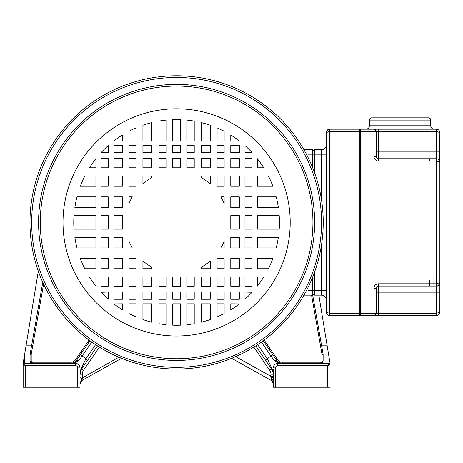 <?xml version="1.0" encoding="UTF-8"?>
<svg xmlns="http://www.w3.org/2000/svg" width="463" height="463" viewBox="0 0 463 463"><rect width="100%" height="100%" fill="white"/><g stroke="black" fill="none" stroke-linecap="round" stroke-linejoin="round"><path stroke-width="0.69" d="M307.999 287.482L307.999 295.151L303.913 295.151M303.913 149.659L307.999 149.659L307.999 157.333M101.131 258.568L101.131 268.737L108.215 268.737L108.215 258.568L101.131 258.568M101.131 237.369L101.131 247.942L108.215 247.942L108.215 237.369L101.131 237.369M101.131 215.654L101.131 229.156L108.215 229.156L108.215 215.654L101.131 215.654M101.131 196.868L101.131 207.447L108.215 207.447L108.215 196.868L101.131 196.868M101.131 176.079L101.131 186.248L108.215 186.248L108.215 176.079L101.131 176.079M101.131 158.606L101.131 167.809L108.215 167.809L108.215 158.606L101.131 158.606M101.131 152.564L108.215 152.755L108.215 145.613A102.827 102.827 0 0 0 101.131 152.564M113.875 292.055L113.875 299.26L122.417 299.26L122.417 292.055L113.875 292.055M113.875 277.007L113.875 286.209L122.417 286.209L122.417 277.007L113.875 277.007M113.875 258.568L113.875 268.737L122.417 268.737L122.417 258.568L113.875 258.568M113.875 237.369L113.875 247.942L122.417 247.942L122.417 237.369L113.875 237.369M113.875 215.654L113.875 229.156L122.417 229.156L122.417 215.654L113.875 215.654M113.875 196.868L113.875 207.447L122.417 207.447L122.417 196.868L113.875 196.868M113.875 176.079L113.875 186.248L122.417 186.248L122.417 176.079L113.875 176.079M113.875 158.606L113.875 167.809L122.417 167.809L122.417 158.606L113.875 158.606M113.875 145.556L113.875 152.755L122.417 152.755L122.417 145.556L113.875 145.556M113.875 140.926L122.417 140.989L122.417 135.011A102.827 102.827 0 0 0 113.875 140.926M129.061 292.055L129.061 299.26L136.11 299.26L136.11 292.055L129.061 292.055M129.061 277.007L129.061 286.209L136.11 286.209L136.11 277.007L129.061 277.007M129.061 258.568L129.061 268.737L136.11 268.737L136.11 258.568L129.061 258.568M129.061 176.079L129.061 186.248L136.11 186.248L136.11 176.079L129.061 176.079M129.061 158.606L129.061 167.809L136.11 167.809L136.11 158.606L129.061 158.606M129.061 145.556L129.061 152.755L136.11 152.755L136.11 145.556L129.061 145.556M129.061 131.226L129.061 140.989L136.11 140.989L136.11 127.886A102.827 102.827 0 0 0 129.061 131.226M142.917 292.055L142.917 299.26L151.719 299.26L151.719 292.055L142.917 292.055M142.917 277.007L142.917 286.209L151.719 286.209L151.719 277.007L142.917 277.007M142.917 158.606L142.917 167.809L151.719 167.809L151.719 158.606L142.917 158.606M142.917 145.556L142.917 152.755L151.719 152.755L151.719 145.556L142.917 145.556M142.917 125.253L142.917 140.989L151.719 140.989L151.719 122.637A102.827 102.827 0 0 0 142.917 125.253M158.977 292.055L158.977 299.26L166.188 299.26L166.188 292.055L158.977 292.055M158.977 277.007L158.977 286.209L166.188 286.209L166.188 277.007L158.977 277.007M158.977 158.606L158.977 167.809L166.188 167.809L166.188 158.606L158.977 158.606M158.977 145.556L158.977 152.755L166.188 152.755L166.188 145.556L158.977 145.556M158.977 121.103L158.977 140.989L166.188 140.989L166.188 120.108A102.827 102.827 0 0 0 158.977 121.103M172.687 292.055L172.687 299.26L180.512 299.26L180.512 292.055L172.687 292.055M172.687 277.007L172.687 286.209L180.512 286.209L180.512 277.007L172.687 277.007M172.687 158.606L172.687 167.809L180.512 167.809L180.512 158.606L172.687 158.606M172.687 145.556L172.687 152.755L180.512 152.755L180.512 145.556L172.687 145.556M172.687 119.657L172.687 140.989L180.512 140.989L180.512 119.657A102.827 102.827 0 0 0 172.687 119.657M187.011 292.055L187.011 299.26L194.223 299.26L194.223 292.055L187.011 292.055M187.011 277.007L187.011 286.209L194.223 286.209L194.223 277.007L187.011 277.007M187.011 158.606L187.011 167.809L194.223 167.809L194.223 158.606L187.011 158.606M187.011 145.556L187.011 152.755L194.223 152.755L194.223 145.556L187.011 145.556M187.011 120.108L187.011 140.989L194.223 140.989L194.223 121.103A102.827 102.827 0 0 0 187.011 120.108M201.48 292.055L201.48 299.26L210.283 299.26L210.283 292.055L201.48 292.055M201.48 277.007L201.48 286.209L210.283 286.209L210.283 277.007L201.48 277.007M201.48 158.606L201.48 167.809L210.283 167.809L210.283 158.606L201.48 158.606M201.48 145.556L201.48 152.755L210.283 152.755L210.283 145.556L201.48 145.556M201.48 122.637L201.48 140.989L210.283 140.989L210.283 125.253A102.827 102.827 0 0 0 201.48 122.637M217.089 292.055L217.089 299.26L224.138 299.26L224.138 292.055L217.089 292.055M217.089 277.007L217.089 286.209L224.138 286.209L224.138 277.007L217.089 277.007M217.089 258.568L217.089 268.737L224.138 268.737L224.138 258.568L217.089 258.568M217.089 176.079L217.089 186.248L224.138 186.248L224.138 176.079L217.089 176.079M217.089 158.606L217.089 167.809L224.138 167.809L224.138 158.606L217.089 158.606M217.089 145.556L217.089 152.755L224.138 152.755L224.138 145.556L217.089 145.556M217.089 127.886L217.089 140.989L224.138 140.989L224.138 131.226A102.827 102.827 0 0 0 217.089 127.886M230.777 135.011L230.777 140.989L239.325 140.926A102.827 102.827 0 0 0 230.777 135.011M239.325 152.755L239.325 145.556L230.777 145.556L230.777 152.755L239.325 152.755M239.325 167.809L239.325 158.606L230.777 158.606L230.777 167.809L239.325 167.809M239.325 186.248L239.325 176.079L230.777 176.079L230.777 186.248L239.325 186.248M239.325 207.447L239.325 196.868L230.777 196.868L230.777 207.447L239.325 207.447M239.325 229.156L239.325 215.654L230.777 215.654L230.777 229.156L239.325 229.156M239.325 247.942L239.325 237.369L230.777 237.369L230.777 247.942L239.325 247.942M239.325 268.737L239.325 258.568L230.777 258.568L230.777 268.737L239.325 268.737M239.325 286.209L239.325 277.007L230.777 277.007L230.777 286.209L239.325 286.209M239.325 299.26L239.325 292.055L230.777 292.055L230.777 299.26L239.325 299.26M244.985 277.007L244.985 286.209L252.063 286.209L252.063 277.007L244.985 277.007M244.985 258.568L244.985 268.737L252.063 268.737L252.063 258.568L244.985 258.568M244.985 237.369L244.985 247.942L252.063 247.942L252.063 237.369L244.985 237.369M244.985 215.654L244.985 229.156L252.063 229.156L252.063 215.654L244.985 215.654M244.985 196.868L244.985 207.447L252.063 207.447L252.063 196.868L244.985 196.868M244.985 176.079L244.985 186.248L252.063 186.248L252.063 176.079L244.985 176.079M244.985 158.606L244.985 167.809L252.063 167.809L252.063 158.606L244.985 158.606M244.985 145.613L244.985 152.755L252.063 152.564A102.827 102.827 0 0 0 244.985 145.613M95.899 286.134L95.899 277.007L89.463 277.007A102.827 102.827 0 0 0 95.899 286.134M80.342 258.568A102.827 102.827 0 0 0 84.798 268.737L95.899 268.737L95.899 258.568L80.342 258.568M74.867 237.369A102.827 102.827 0 0 0 76.997 247.942L95.899 247.942L95.899 237.369L74.867 237.369M73.993 215.654A102.827 102.827 0 0 0 73.993 229.156L95.899 229.156L95.899 215.654L73.993 215.654M76.997 196.868A102.827 102.827 0 0 0 74.867 207.447L95.899 207.447L95.899 196.868L76.997 196.868M84.798 176.079A102.827 102.827 0 0 0 80.342 186.248L95.899 186.248L95.899 176.079L84.798 176.079M257.301 158.682L257.301 167.809L263.736 167.809A102.827 102.827 0 0 0 257.301 158.682M272.857 186.248A102.827 102.827 0 0 0 268.401 176.079L257.301 176.079L257.301 186.248L272.857 186.248M278.332 207.447A102.827 102.827 0 0 0 276.203 196.868L257.301 196.868L257.301 207.447L278.332 207.447M279.206 229.156A102.827 102.827 0 0 0 279.206 215.654L257.301 215.654L257.301 229.156L279.206 229.156M276.203 247.942A102.827 102.827 0 0 0 278.332 237.369L257.301 237.369L257.301 247.942L276.203 247.942M268.401 268.737A102.827 102.827 0 0 0 272.857 258.568L257.301 258.568L257.301 268.737L268.401 268.737M101.131 277.007L101.131 286.209L108.215 286.209L108.215 277.007L101.131 277.007M257.301 286.134A102.827 102.827 0 0 0 263.736 277.007L257.301 277.007L257.301 286.134M95.899 158.682A102.827 102.827 0 0 0 89.463 167.809L95.899 167.809L95.899 158.682M252.063 292.251L244.985 292.055L244.985 299.196A102.827 102.827 0 0 0 252.063 292.251M239.325 303.884L230.777 303.826L230.777 309.799A102.827 102.827 0 0 0 239.325 303.884M224.138 313.584L224.138 303.826L217.089 303.826L217.089 316.929A102.827 102.827 0 0 0 224.138 313.584M210.283 319.563L210.283 303.826L201.48 303.826L201.48 322.179A102.827 102.827 0 0 0 210.283 319.563M194.223 323.712L194.223 303.826L187.011 303.826L187.011 324.708A102.827 102.827 0 0 0 194.223 323.712M180.512 325.159L180.512 303.826L172.687 303.826L172.687 325.159A102.827 102.827 0 0 0 180.512 325.159M166.188 324.708L166.188 303.826L158.977 303.826L158.977 323.712A102.827 102.827 0 0 0 166.188 324.708M151.719 322.179L151.719 303.826L142.917 303.826L142.917 319.563A102.827 102.827 0 0 0 151.719 322.179M136.11 316.929L136.11 303.826L129.061 303.826L129.061 313.584A102.827 102.827 0 0 0 136.11 316.929M122.417 309.799L122.417 303.826L113.875 303.884A102.827 102.827 0 0 0 122.417 309.799M108.215 299.196L108.215 292.055L101.131 292.251A102.827 102.827 0 0 0 108.215 299.196M224.138 196.868L220.92 196.868A51.15 51.15 0 0 1 224.138 203.523L224.138 196.868M224.138 247.942L224.138 241.292A51.15 51.15 0 0 1 220.92 247.942L224.138 247.942M201.48 176.079L201.48 177.717A51.15 51.15 0 0 1 210.283 183.909L210.283 176.079L201.48 176.079M210.283 268.737L210.283 260.901A51.15 51.15 0 0 1 201.48 267.099L201.48 268.737L210.283 268.737M142.917 176.079L142.917 183.909A51.15 51.15 0 0 1 151.719 177.717L151.719 176.079L142.917 176.079M151.719 268.737L151.719 267.099A51.15 51.15 0 0 1 142.917 260.901L142.917 268.737L151.719 268.737M129.061 196.868L129.061 203.523A51.15 51.15 0 0 1 132.279 196.868L129.061 196.868M129.061 247.942L132.279 247.942A51.15 51.15 0 0 1 129.061 241.292L129.061 247.942M312.924 223.351A136.33 136.33 0 0 1 176.125 358.738A136.33 136.33 0 0 1 40.269 222.408A136.33 136.33 0 0 1 40.269 221.459A136.33 136.33 0 0 1 177.074 86.077A136.33 136.33 0 0 1 312.93 222.408A136.33 136.33 0 0 1 312.924 223.351A136.33 136.33 0 0 0 312.93 222.408M29.973 221.742A146.632 146.632 0 0 1 176.93 75.776A146.632 146.632 0 0 1 323.226 222.408A146.632 146.632 0 0 1 323.226 223.068A146.632 146.632 0 0 1 176.27 369.034A146.632 146.632 0 0 1 29.968 222.408A146.632 146.632 0 0 1 29.973 221.742M330.021 363.195L329.905 362.465M329.558 360.359L329.239 358.414M330.05 363.438L330.05 364.491A1.134 1.134 180 0 0 328.909 363.351A1.134 1.134 0 0 1 330.05 364.491L327.775 365.625L277.759 365.625L277.759 363.351L328.909 363.351L327.775 365.625L327.775 387.224L330.05 387.224M273.216 368.889L273.216 387.224L327.775 387.224M314.134 387.224L320.957 387.224M282.308 387.224L289.126 387.224M330.05 364.491L328.909 363.351L282.308 363.351A6.818 6.818 0 0 1 276.695 360.388L263.216 340.722L276.695 360.388L277.632 359.745L264.13 340.045M328.909 363.351L328.909 356.441L330.05 363.351M328.909 356.441L318.833 295.151M313.451 363.351L320.847 363.351L323.122 361.082L323.122 354.259L312.542 294.26M275.491 387.224L275.491 367.9L273.216 367.9A4.549 4.549 6.1 0 1 277.759 363.351L277.759 362.373L278.9 362.436L276.695 360.388L274.246 360.451L270.977 356.064L272.852 354.78L263.216 340.722M273.216 377.906L273.216 377.53M273.216 373.629L273.216 370.498M273.216 381.558L273.216 379.261M273.216 378.902L273.216 377.733M273.216 376.378L270.942 376.378L273.216 384.221L273.216 382.953M273.216 383.127L273.216 383.567M273.216 377.125L273.216 379.915M273.216 384.221A4.549 4.549 180 0 0 270.89 380.25L271.584 379.006L273.216 380.291L273.216 379.492M273.216 378.983L273.216 377.773M89.07 340.045L75.567 359.745A5.683 5.683 0 0 1 70.88 362.216L32.346 362.216L32.346 363.351L24.284 363.351A1.134 1.134 180 0 0 23.15 364.491A1.134 1.134 0 0 1 24.284 363.351L75.434 363.351L70.88 363.351L75.434 362.373L78.953 360.451L76.505 360.388L74.277 362.448L70.88 363.351L32.346 363.351A2.274 2.274 6.5 0 1 32.231 363.351L32.242 363.351M311.547 295.151L321.988 354.357L323.122 354.259M322.792 362.257A2.274 2.274 -0.5 0 1 322.034 363.021M289.809 363.351L282.32 363.351L278.9 362.436L282.308 363.351L277.759 362.373L274.246 360.451M273.216 371.442L267.452 358.97L257.619 344.622M271.625 367.732L271.625 369.069L272.823 371.569L273.216 374.208L270.942 374.214A6.818 6.818 0 0 0 269.75 370.354L271.625 369.069A9.092 9.092 0 0 1 272.313 370.261M273.112 372.848A9.092 9.092 0 0 1 273.216 374.214M271.179 379.735L270.89 380.25L231.639 358.316M270.519 375.742L269.807 375.742M32.346 362.216A1.134 1.134 6.5 0 1 31.212 361.082L31.212 354.357L30.078 354.259L30.078 361.082L32.346 363.351L24.284 363.351L75.434 363.351A4.549 4.549 -11.4 0 1 79.983 367.9L79.983 382.276M79.983 380.904L79.983 379.307M79.983 377.906L79.983 376.315M38.313 271.156L24.284 356.441L24.284 363.351L25.424 365.625L75.434 365.625A2.274 2.274 -11.4 0 1 77.709 367.9L79.983 367.9L79.983 369.075M79.983 370.25L79.983 371.87M81.5 369.185A9.092 9.092 0 0 1 81.575 369.069L79.983 374.214A9.092 9.092 0 0 1 79.983 374.208L79.983 374.069M79.983 373.519L79.983 373.224M79.983 372.692L79.983 372.281M79.983 377.05L79.983 380.997M79.983 382.178L79.983 384.221A4.549 4.549 0 0 1 80.082 383.283A4.549 4.549 180 0 0 79.983 384.221C79.26 384.14 81.829 379.735 82.31 380.25L79.983 384.221L80.215 382.779M82.148 380.349L81.355 380.968M81.106 381.234A4.549 4.549 180 0 0 80.192 382.866A4.549 4.549 0 0 1 80.753 381.686M82.836 377.357L82.2 379.209M83.01 379.863L82.316 380.25M79.983 374.214L82.258 374.214L82.258 377.681L83.363 379.666L121.561 358.316L82.31 380.25L81.731 378.271L79.983 384.221M80.903 381.477A4.549 4.549 0 0 1 81.17 381.159M118.893 357.204L81.731 378.271M266.96 362.269L255.715 345.861L271.625 369.069L265.577 360.255L267.452 358.97A13.641 13.641 180 0 1 270.977 356.064L261.369 342.047M81.575 367.732L81.575 369.069L97.485 345.861L87.623 360.255L85.748 358.97L79.983 371.442M79.983 374.173A9.092 9.092 0 0 1 80.631 370.834M80.834 370.371A9.092 9.092 0 0 1 81.476 369.219M78.953 360.451L91.83 342.047M75.567 359.745L76.505 360.388L89.984 340.722L76.505 360.388L80.348 354.78L82.223 356.064A13.641 13.641 180 0 1 85.748 358.97L95.581 344.622M31.166 363.021A2.274 2.274 6.5 0 1 30.373 362.199M76.505 360.388A6.818 6.818 0 0 1 72.847 363.061M72.61 363.131A6.818 6.818 0 0 1 71.829 363.287M74.653 362.211L74.294 362.436L74.653 362.211M75.434 365.625L75.434 362.373L70.88 363.351L70.88 362.216M24.284 356.441L23.15 363.351L23.15 387.224L23.15 364.491L25.424 365.625L25.424 387.224L79.983 387.224M23.15 387.224L25.424 387.224M32.242 387.224L39.066 387.224M64.068 387.224L70.891 387.224M24.498 363.351L25.424 363.351M23.15 364.103L23.347 362.17M23.625 360.463L23.949 358.495M30.078 354.259L42.764 282.308M83.45 370.354L81.575 369.069L86.28 362.211M360.283 315.158A0.457 0.457 -90 0 1 359.826 315.616L328.747 315.506M360.283 129.542A0.341 0.341 -90 0 1 360.625 129.2A0.341 0.341 90 0 0 360.283 129.542L360.283 131.475L359.826 131.475L359.826 129.2L359.826 131.475L329.592 131.475L329.592 129.2L359.826 129.2A0.457 0.457 -90 0 1 360.283 129.657L360.283 136.475L360.283 129.657M326.629 312.768L326.183 312.201C326.392 314.284 327.532 315.425 329.592 315.616L329.592 313.341L326.183 312.201L326.183 145.116A4.549 4.549 -90 0 1 321.635 149.659A4.549 4.549 90 0 0 326.183 145.116L326.183 312.201C326.537 314.331 327.659 315.465 329.546 315.61M376.199 151.933L378.468 151.933L378.468 131.475L376.199 131.475L376.199 151.933L376.199 131.475L373.925 131.475L373.925 129.2L436.441 129.2C438.473 129.356 439.607 130.491 439.85 132.609L436.441 131.475L378.468 131.475L378.485 129.2L360.625 129.2L373.925 129.2A2.274 2.274 -90 0 1 376.199 131.475L376.199 156.482A2.274 2.274 90 0 0 377.906 158.682L378.167 161.014A4.549 4.549 90 0 1 373.925 156.482L373.925 131.475L360.283 131.475L360.283 313.341L359.826 313.341L359.826 315.616L359.826 313.341L329.592 313.341L329.592 131.475L326.183 132.609L326.183 312.201M327.856 315.141L327.219 314.649M326.664 313.943L326.322 313.167M326.189 132.435L326.183 132.609C326.403 130.514 327.538 129.38 329.592 129.2L328.655 129.333M327.868 129.669L327.196 130.184M307.999 295.151L307.999 290.608L307.999 295.151L312.542 295.151L312.542 277.354M312.542 167.461L312.542 149.659L307.999 149.659L307.999 154.208L312.542 154.208L312.542 153.068M312.542 151.933A2.274 2.274 -69 0 1 314.817 149.659L321.635 149.659L321.635 154.208L312.542 154.208M314.817 271.353L314.817 290.608L321.635 290.608L321.635 295.151A4.549 4.549 -90 0 1 326.183 299.7A4.549 4.549 90 0 0 321.635 295.151L314.817 295.151A2.274 2.274 -95.7 0 1 312.542 292.882M326.183 299.7L326.183 290.608L326.183 299.7M360.283 159.278L360.283 154.092L360.283 159.278M307.999 290.608L312.542 290.608L312.542 291.742M429.618 280.375L429.618 286.059L436.441 286.059L378.468 286.059L378.485 283.784L436.441 283.784L439.85 282.65A3.409 3.409 -90 0 1 439.3 284.508A3.409 3.409 90 0 0 439.85 282.65L439.85 162.166L439.85 282.65C439.543 284.797 438.409 285.937 436.441 286.059A3.409 3.409 90 0 0 437.83 285.764A3.409 3.409 -90 0 1 436.441 286.059L436.644 286.053M378.468 161.026L378.468 158.751A2.274 2.274 -90 0 1 377.906 158.682A2.274 2.274 90 0 0 378.468 158.751L436.441 158.751C438.473 158.907 439.607 160.042 439.85 162.166L436.441 161.026L378.167 161.014M360.625 129.2L360.625 313.341L360.283 313.341L360.283 315.274A0.341 0.341 90 0 0 360.625 315.616A0.341 0.341 -90 0 1 360.283 315.274M439.833 312.537L439.85 292.882L378.468 292.882L378.468 313.341L436.441 313.341L436.441 286.059L378.468 286.059A2.274 2.274 -90 0 0 376.199 288.333L376.199 313.341A2.274 2.274 0 0 1 373.925 315.616L373.925 313.341L376.199 313.341C374.833 315.523 374.075 316.281 373.93 315.616L360.625 315.616L360.625 313.341L373.925 313.341L373.925 288.339L376.199 288.333L376.199 313.341A2.274 2.274 -90 0 1 373.925 315.616L437.622 315.401M439.19 314.215L439.671 313.301M439.85 312.201C439.543 314.354 438.409 315.488 436.441 315.616L436.441 313.341L439.85 312.201C438.802 314.846 437.68 315.98 436.487 315.61M439.85 292.882L439.85 162.166A3.409 3.409 90 0 0 438.878 159.781A3.409 3.409 -90 0 1 439.85 162.166L439.85 132.609L439.728 161.263M437.188 129.281L436.557 129.2M369.376 125.791L430.752 125.791A3.409 3.409 -90 0 0 434.167 129.2L365.967 129.2A3.409 3.409 90 0 0 369.376 125.791L369.376 120.108A2.274 2.274 90 0 1 371.65 117.834L428.483 117.834L371.65 117.834M438.415 159.388A3.409 3.409 90 0 0 437.466 158.913A3.409 3.409 -90 0 1 438.415 159.388M433.032 276.967L433.032 286.059L436.441 286.059L436.441 158.751L397.491 158.751M439.833 282.98L439.85 282.65C438.802 285.289 437.68 286.429 436.487 286.059M360.283 150.226L360.283 168.983L360.283 150.226M360.283 290.764L360.283 294.584L360.283 290.764M360.283 308.792L360.283 305.534L360.283 308.792M360.283 303.792L360.283 302.426L360.283 303.792M360.283 286.742L360.283 280.375L360.283 286.742M360.283 164.434L360.283 158.074L360.283 164.434M360.283 142.384L360.283 141.024L360.283 142.384M360.283 139.884L360.283 136.018L360.283 139.884M360.283 141.308L360.283 142.841L360.283 141.308M360.283 290.718L360.283 275.832L360.283 290.718M360.283 301.974L360.283 303.508L360.283 301.974M433.032 161.026L433.032 158.751L433.032 161.026M379.041 117.834L421.093 117.834L379.041 117.834M428.483 117.834A2.274 2.274 -90 0 1 430.758 120.108L369.376 120.108M430.752 125.791L430.752 120.108M376.199 300.834L376.199 307.542L376.199 300.834M290.197 223.195A113.597 113.597 0 0 0 290.197 222.408A113.597 113.597 0 0 0 176.993 108.811A113.597 113.597 0 0 0 63.003 221.621A113.597 113.597 0 0 0 63.003 222.408A113.597 113.597 0 0 0 176.206 336.005A113.597 113.597 0 0 0 290.197 223.195M38.579 222.408A138.02 138.02 0 0 1 176.27 84.388A138.02 138.02 0 0 1 314.62 221.754A138.02 138.02 0 0 1 314.62 222.408A138.02 138.02 0 0 1 176.924 360.428A138.02 138.02 0 0 1 38.579 223.062A138.02 138.02 0 0 1 38.579 222.408M31.658 222.408A144.942 144.942 0 0 0 176.27 367.344A144.942 144.942 0 0 0 321.536 223.062A144.942 144.942 0 0 0 321.542 222.408A144.942 144.942 0 0 0 176.93 77.466A144.942 144.942 0 0 0 31.663 221.748A144.942 144.942 0 0 0 31.658 222.408M275.491 367.9A2.274 2.274 6.1 0 1 277.759 365.625M321.519 345.166L327.057 345.166M270.89 380.25L272.551 377.276M75.619 362.76L74.514 362.488M277.632 359.745A5.683 5.683 0 0 0 282.32 362.216L320.847 362.216A1.134 1.134 -0.5 0 0 321.988 361.082L321.988 354.357M321.988 361.082L323.122 361.082M320.847 363.351L320.847 362.216M282.32 362.216L282.32 363.351M235.621 356.632L270.942 376.378L270.942 374.208M253.788 347.076L269.75 370.354M80.649 377.276L82.31 380.25M82.258 374.214A6.818 6.818 0 0 1 83.444 370.371L99.412 347.076M255.715 345.861L270.334 367.188M31.212 354.357L43.597 284.132M30.078 361.082L31.212 361.082M77.709 387.224L77.709 367.9M31.611 352.106L32.242 348.512M26.142 345.166L31.681 345.166M359.826 313.341L359.826 131.475M314.817 149.659L314.817 173.457M326.183 154.208L321.635 154.208L321.635 200.861M326.183 290.608L321.635 290.608L321.635 243.949M312.542 290.608L314.817 290.608L314.817 295.151M378.485 283.784A4.543 4.543 -44.6 0 0 373.925 288.339M373.925 156.482L376.199 156.482L376.865 158.091L378.468 158.751L378.468 151.933L436.441 151.933L436.441 131.475L436.441 151.933L439.85 151.933M376.199 288.333L376.199 313.341L378.468 313.341L378.468 315.616L373.93 315.616M436.441 129.2L436.441 131.475M436.441 158.751L436.441 151.933M378.468 313.341L378.468 306.518M376.199 131.475L376.199 131.475C374.833 129.293 374.075 128.535 373.93 129.2M429.618 158.751L429.618 161.026M378.468 286.059L378.468 292.882L376.199 292.882M329.413 359.473L329.21 358.246M272.232 370.099L272.823 371.569M273.112 372.837L273.193 373.618M273.216 383.08L273.216 382.768M269.645 366.187L268.754 364.885M82.79 367.298L81.094 369.85M24.284 363.351L23.15 364.491M84.225 365.209L84.764 364.416M23.827 359.23L23.983 358.281M329.546 129.2C328.365 128.83 327.243 129.964 326.183 132.609M439.85 132.609C439.497 130.479 438.374 129.345 436.487 129.2M374.903 315.39L374.295 315.581M439.705 161.176L439.306 160.314M437.836 159.052L437.17 158.832M436.945 158.792L436.487 158.757"/></g></svg>
